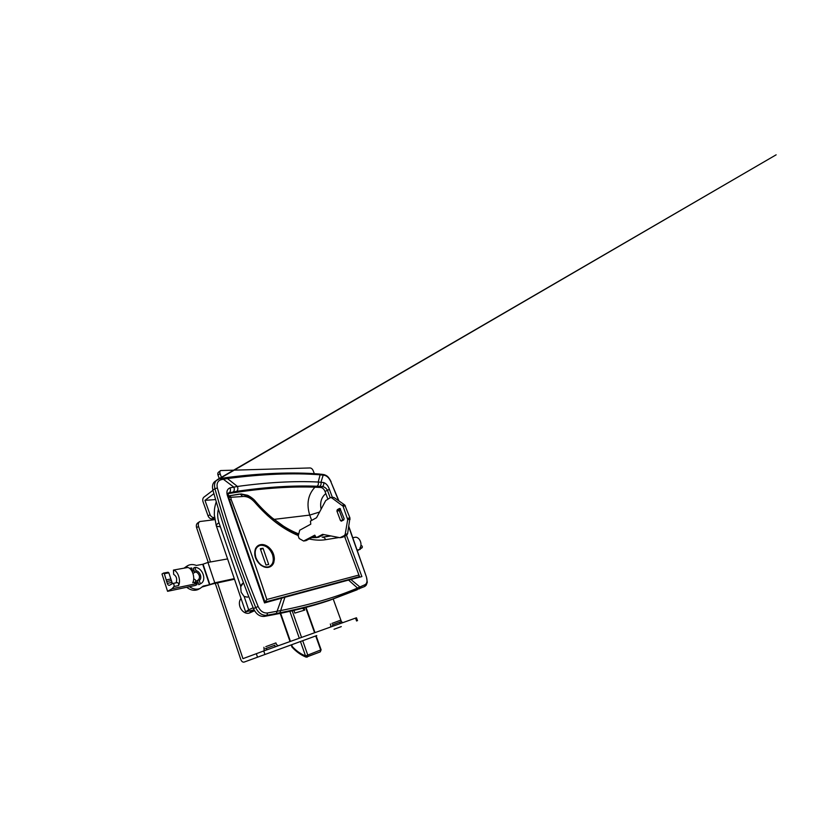 <?xml version="1.0" encoding="UTF-8"?>
<svg xmlns="http://www.w3.org/2000/svg" width="817" height="817" viewBox="0 0 817 817"><rect width="100%" height="100%" fill="white"/><g stroke="black" fill="none" stroke-linecap="round" stroke-linejoin="round"><path stroke-width="1.23" d="M221.785 478.282L220.069 473.554C219.62 472.185 219.814 471.184 220.631 470.551L310.123 467.957C311.379 468.09 312.39 468.978 313.156 470.623L314.361 473.707M219.906 471.603L218.588 472.155C217.771 472.788 217.577 473.778 218.016 475.147L219.334 478.752M212.951 490.323L203.841 497.216C202.739 498.288 202.473 499.82 203.045 501.812L208.1 516.007C208.958 517.907 210.235 518.866 211.94 518.887L214.636 518.601M211.94 518.887L213.901 517.508C212.195 517.488 210.909 516.518 210.051 514.608L204.965 500.372L213.911 493.662M204.965 500.372L215.627 499.565M213.901 517.508L214.503 517.447M268.701 564.476L263.023 548.248L260.296 548.718L265.995 565.017L268.701 564.476M263.023 548.248L260.603 549.586M261.042 565.313L263.799 566.814C265.995 567.641 268.027 567.662 269.876 566.906C271.693 566.099 273.001 564.67 273.766 562.627L274.379 559.155C274.236 554.171 272.153 550.035 268.139 546.777C264.922 544.479 261.849 543.938 258.918 545.164C257.294 545.94 256.109 547.247 255.343 549.095C253.668 555.182 255.568 560.585 261.042 565.313M253.147 607.756L248.685 609.788L244.15 596.502L247.49 597.166L248.705 596.512L247.49 597.166L244.038 596.42L241.127 592.213L240.709 586.974C241.097 585.074 241.934 583.767 243.221 583.072L240.78 586.626L218.976 522.727C216.617 524.279 215.78 525.443 216.454 526.209L220.376 526.822M317.69 588.414L358.898 576.812L359.174 575.76L345.029 537.627M308.918 590.783L265.076 602.456M228.74 497.43L242.332 496.542C246.703 496.042 250.799 497.91 254.618 502.159C268.487 518.152 283.06 529.293 298.338 535.584M229.587 499.871L231.129 499.422L230.905 497.594L230.026 495.551L228.586 496.991M254.414 501.924L255.455 501.291C253.28 498.309 247.949 495.276 247.388 495.245L241.086 493.948L230.271 495.694M252.157 499.738C248.409 496.307 244.477 494.499 240.341 494.326M298.767 533.909C293.885 532.061 288.84 529.498 283.632 526.23L272.204 517.907C266.352 513.025 260.766 507.48 255.455 501.291L254.618 502.159M344.406 536.309L345.223 537.402L344.805 536.503L343.283 536.871M344.948 537.392L359.174 575.76M240.127 530.345L264.953 602.098L266.832 599.494C255.466 564.741 243.568 531.387 231.129 499.422M352.995 537.678L355.722 537.188C359.94 537.453 362.615 544.49 359.878 548.166L362.166 547.696L357.642 550.597M361.073 545.593L361.073 545.593C362.197 545.756 362.554 546.45 362.166 547.696M196.754 583.267L197.346 582.572M192.363 570.276L194.017 570.276M198.123 582.674L196.662 583.287M189.421 586.688C193.108 589.241 196.672 589.823 200.114 588.424L203.188 586.085L209.53 584.717L202.728 564.302L196.335 565.446C193.384 564.241 190.637 564.251 188.084 565.456L185.081 567.978M227.586 558.92L207.937 562.423L202.728 564.302M209.53 584.717L214.779 582.817L234.295 578.63M202.391 586.923L212.686 583.93L234.499 579.233M186.572 566.426L183.937 568.183M186.674 587.27C190.524 590.262 194.313 591.018 198.051 589.537L199.614 588.628M192.945 573.391L195.774 571.9L197.5 572.88C199.787 575.331 200.094 577.66 198.419 579.876L195.988 581.255M195.774 571.9L195.978 570.664C200.216 571.43 202.504 578.283 199.246 580.53L198.419 579.876M192.24 571.686L192.689 571.277L192.526 572.298M192.689 571.277L191.597 567.968L189.544 568.336M194.752 572.492L194.17 570.726L192.659 571.502M195.978 570.664L194.885 567.366L193.353 568.264L194.17 570.726M199.246 580.53L200.349 583.849L198.786 584.696L197.387 580.448M196.662 582.96L197.969 582.225M172.928 583.491L177.248 582.582L172.693 583.501L169.385 585.329C168.486 585.421 167.771 584.758 167.25 583.358L164.309 573.687L163.502 573.085L162.001 574.014L167.577 591.314L195.518 585.391L197.071 584.543L195.968 581.204M200.349 583.849C207.314 580.938 202.759 567.315 194.885 567.366M163.502 573.085L168.067 572.257L168.864 572.85L172.397 583.634M176.125 582.807C177.33 578.998 176.513 576.189 173.653 574.382L173.449 570.072L187.716 567.498C192.189 568.091 195.437 577.833 192.751 582.654L195.508 582.082C195.855 580.427 195.426 579.457 194.232 579.161L193.66 579.314L194.232 579.161M195.508 582.082L194.671 583.338L197.071 584.543M173.449 570.072C177.912 570.695 181.211 580.673 178.545 585.585C178.882 583.889 178.453 582.889 177.248 582.582M172.693 583.501C173.888 583.808 174.327 584.819 173.99 586.524L172.05 588.761L167.577 591.314M170.865 578.998L166.311 579.886M168.864 572.85L164.309 573.687M195.651 581.673L196.621 584.635M305.65 656.715C300.83 654.591 296.418 651.343 292.435 646.962L291.628 644.756M302.494 608.308L304.741 610.074L303.975 607.919M304.741 610.074L294.855 613.097L293.916 610.411M340.526 508.96L339.321 510.748L342.915 520.358M339.474 508.491L337.288 509.696L336.91 511.033L340.444 520.521L341.312 521.164L343.743 519.929L344.12 518.581L339.964 508.44M303.607 541.038L314.78 535.166L316.291 537.627L322.623 534.349L339.964 537.709L344.314 535.584L345.203 534.247L347.705 519.612L343.038 506.172L331.631 497.778L330.221 497.696L325.717 500.576L316.536 517.723L310.45 521.083L310.777 524.187L299.706 530.233L298.236 535.972L299.165 538.495L303.607 541.038L306.048 540.629L315.045 535.901M318.528 537.218L323.828 534.594M341.955 537.3L346.684 535.166L347.582 533.838L349.952 517.958L344.754 504.967L334.051 497.563L331.283 497.604M342.364 505.223L344.754 504.967M341.292 626.608L334.03 629.264L341.292 626.608M276.412 650.281L268.078 653.334L276.412 650.281M275.921 642.918L265.791 646.656M331.927 623.422L340.73 620.154L341.292 621.614L340.035 622.105M215.28 583.379L240.78 659.472C241.607 661.494 242.71 662.373 244.109 662.097L316.771 635.555L316.128 635.789L321.122 649.811L320.264 651.884L307.764 656.592M244.109 662.097L316.138 635.81M355.538 618.152L356.467 617.785L355.518 618.112L356.59 621.012M264.933 654.468L263.738 650.955L242.945 658.655L217.516 582.899M210.49 561.963L198.551 526.414C197.908 524.167 198.347 522.543 199.848 521.532L214.789 519.653M198.848 522.471L197.918 522.819C196.417 523.83 195.978 525.454 196.611 527.69L208.233 562.362M341.618 622.176L333.244 599.106M263.738 650.955L355.518 618.112M252.361 610.36L249.093 613.148C247.551 613.557 245.968 613.291 244.334 612.362C242.292 611.106 240.831 609.227 239.932 606.725C238.911 603.375 239.289 600.618 241.046 598.473M254.067 609.88L245.59 611.821L248.685 609.788M330.18 497.716L327.351 490.088C325.983 487.943 324.298 486.779 322.307 486.605L317.047 486.248C293.303 485.298 266.505 486.993 236.664 491.344L228.464 492.957C227.453 493.611 227.289 494.836 227.963 496.654M228.055 493.55L229.403 492.62C230.537 491.548 230.741 489.955 230.026 487.851L237.43 486.452C267.435 482.336 294.365 480.856 318.211 482.02L323.634 482.551C326.208 483.429 328.138 485.707 329.414 489.403L332.386 497.39M366.874 582.143C366.71 584.38 365.945 585.84 364.576 586.535L332.131 599.259C316.853 604.396 299.471 608.9 279.986 612.77L276.309 613.485L281.722 598.146L264.524 602.936L227.78 496.665C226.095 492.181 226.85 489.25 230.026 487.851M233.233 491.916C234.377 490.833 234.591 489.26 233.887 487.167L222.02 478.241L220.488 478.599M236.664 491.344C237.931 490.2 238.186 488.576 237.43 486.452L226.238 477.598L222.377 478.282M317.047 486.248C318.313 485.257 318.701 483.848 318.211 482.02L320.111 474.81L318.65 474.146C291.955 472.083 261.287 473.257 226.646 477.649M319.631 486.391C320.918 485.451 321.357 484.093 320.948 482.316L323.175 475.157L322.337 474.299L319.713 474.217M329.414 489.403L325.023 491.446C324.012 489.097 322.613 487.78 320.826 487.483L322.307 486.605C323.593 485.676 324.043 484.328 323.634 482.551M338.616 500.719L330.834 481.662C329.149 478.027 327.014 475.902 324.431 475.31L320.111 474.81C293.272 472.757 262.42 474.013 227.524 478.548L221.448 479.62C217.782 480.621 216.413 483.409 217.363 487.974L214.922 488.689C213.921 484.522 214.769 481.489 217.475 479.579L776.15 154.811L215.259 481.193C212.675 483.01 211.889 485.992 212.9 490.129C223.848 528.783 237.369 568.264 253.474 608.573C256.099 614.129 259.714 616.733 264.33 616.406C289.085 612.045 310.695 606.745 329.149 600.495L357.233 589.741M276.309 613.485L266.924 615.283C262.124 615.691 258.386 613.118 255.711 607.552L258.141 606.541C260.368 611.177 263.503 613.312 267.537 612.975L280.68 610.575C311.114 604.529 336.727 597.023 357.519 588.046L365.148 584.625C367.109 583.369 367.527 580.795 366.404 576.884L348.767 526.934M279.986 612.77L284.898 597.278L281.722 598.146M356.958 589.915L357.519 588.046L348.542 580.08L361.89 576.598L346.5 535.268M359.286 588.914L359.868 586.974L350.861 579.457M324.267 474.943L325.493 475.596M320.826 487.483C294.049 485.931 263.125 487.984 228.035 493.631M306.732 486.054L249.216 489.597M325.023 491.446L327.852 499.054M348.542 580.08L284.898 597.278M216.117 480.753L215.259 481.193M218.016 475.147L220.069 473.554M210.051 514.608L208.1 516.007M272.531 554.692C271.377 551.536 269.539 548.993 267.036 547.063C264.596 545.276 262.186 544.592 259.806 545L258.182 545.562M269.814 566.937L269.876 566.906C273.235 564.486 274.175 560.554 272.674 555.131M260.337 545.317C265.637 545 269.681 548.095 272.49 554.58C274.298 561.003 272.909 565.119 268.333 566.916C262.992 567.447 258.846 564.353 255.905 557.643C254.138 551.005 255.619 546.9 260.337 545.317M229.291 495.827L239.085 494.132C240.402 494.03 241.485 494.836 242.332 496.542M309.173 538.985C315.168 540.262 320.652 540.497 325.615 539.68L338.789 537.566M316.526 537.586L311.726 537.647M298.583 534.614C288.115 530.897 277.606 524.391 267.047 515.098M330.425 535.901L322.143 537.188C323.685 537.065 324.839 537.892 325.615 539.68M330.783 535.972L322.929 537.188M264.953 602.109L358.867 576.822M358.673 575.117L266.832 599.494M357.427 549.974L360.226 549.392M209.846 584.543L203.035 564.118M214.779 582.817L207.937 562.423M173.99 586.524L178.545 585.585M171.213 580.642L166.658 581.53M171.795 582.45L167.25 583.358M195.304 583.9L172.05 588.761M300.462 641.508L305.538 655.949L306.069 657.123L307.335 657.062L307.784 655.122L302.698 640.691M315.719 635.943L320.713 649.985L305.538 655.949C300.697 653.998 296.265 650.863 292.251 646.533M290.454 641.396L280.66 613.332M289.872 611.351L299.308 638.22M301.555 637.423L292.19 610.82M320.693 649.934L320.264 651.884L306.069 657.123C300.881 655.03 296.173 651.67 291.955 647.044M305.609 607.501L314.586 632.756M337.288 509.696L339.688 509.41M340.444 520.521L342.834 520.194M336.91 511.033L339.321 510.748M331.631 497.778L334.051 497.563M343.038 506.172L345.438 505.917M347.572 518.284L349.952 517.958M347.705 519.612L350.074 519.285M345.203 534.247L347.582 533.838M344.314 535.584L346.684 535.166M340.301 537.596L342.68 537.178M316.465 537.566L318.875 537.157M274.951 645.185L265.29 648.698M278.301 645.747L276.493 644.572L275.911 642.897M332.448 624.882L341.261 621.614L342.885 622.636M256.324 653.661L257.518 657.174M196.611 527.69L198.551 526.414M227.78 496.665L228.505 496.767L264.698 602.885M359.725 577.159L358.694 574.392M217.363 487.974C228.27 526.73 241.863 566.252 258.141 606.541M253.474 608.573L255.711 607.552C239.422 567.161 225.819 527.537 214.922 488.689L212.9 490.129M221.448 479.62L220.13 478.568L226.238 477.598C261.297 473.114 292.302 471.909 319.253 474.003L322.827 474.565M264.33 616.406L266.924 615.283L267.537 612.975M364.474 586.575L329.149 600.495M324.431 475.31L323.603 474.463C326.647 475.596 328.077 475.811 331.089 481.683L330.946 481.928M366.465 577.078L367.293 582.307L366.19 585.207L364.709 586.473L365.148 584.625M330.834 481.662L338.953 500.954M348.839 526.475L366.404 576.884M218.425 508.971C217.271 513.474 217.455 518.06 218.976 522.727M311.665 520.409L309.725 515.098C306.304 503.966 308.029 494.683 314.892 487.249M319.59 512.024L309.725 515.098L274.022 519.377M325.82 493.591C321.367 497.226 319.794 502.424 321.112 509.185M220.631 470.551L218.588 472.155M258.928 545.164L259.888 544.98C265.525 544.081 271.132 549.667 272.633 554.518C274.941 559.533 272.255 566.191 269.865 566.906M312.339 537.32L315.944 537.576M228.403 496.43L229.117 495.939M200.114 588.424L198.051 589.537M188.084 565.456L186.062 566.661M280.211 613.424L290.025 641.549M291.189 644.909L291.935 647.033M314.994 632.613L306.028 607.388M333.224 497.318L330.803 497.533M342.343 537.29L339.964 537.709M318.712 537.218L316.291 537.627M332.427 624.821L332.917 626.2M340.178 623.606L339.658 622.176M266.342 648.238L266.883 649.821M275.217 646.839L274.655 645.205M263.942 647.268L264.146 650.802M330.313 623.974L330.844 625.434M330.548 627.048L330.844 625.444M357.529 620.675L356.467 617.785M199.848 521.532L197.918 522.819M249.461 613.026L254.547 610.738M265.178 602.752L228.505 496.767L228.168 493.151M216.454 526.209L245.508 611.586M216.25 501.72C213.972 509.236 214.473 510.278 214.32 514.853L216.219 525.535"/></g></svg>
